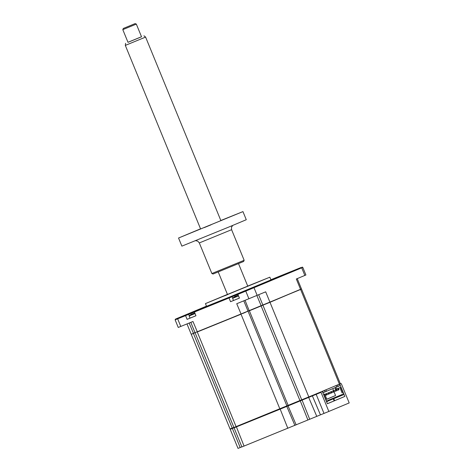 <?xml version="1.0" encoding="UTF-8"?>
<svg xmlns="http://www.w3.org/2000/svg" width="472" height="472" viewBox="0 0 472 472"><rect width="100%" height="100%" fill="white"/><g stroke="black" fill="none" stroke-linecap="round" stroke-linejoin="round"><path stroke-width="0.71" d="M334.978 386.013L341.032 383.565L341.362 383.824L349.197 402.929L328.842 411.442L323.998 413.413L316.163 394.309L316.216 393.89L321.066 391.925L321.013 392.344L279.996 409.206L234.065 427.838L234.26 427.378M316.216 393.89L313.266 395.099M234.112 427.726L232.36 428.434L232.413 428.021M241.865 446.86L240.195 447.539L232.36 428.434L230.194 429.302L230.389 428.836M232.366 428.381L234.147 427.632M332.843 386.904L339.769 384.096L344.831 396.433L327.385 403.737L322.329 391.394L315.402 394.208M344.831 396.433L327.367 403.69M334.607 400.663L333.787 398.663M339.769 384.096L341.032 383.565M321.066 391.925L322.329 391.394M328.842 411.442L321.013 392.344M323.998 413.413L241.9 446.943L234.065 427.838M240.195 447.539L238.03 448.4L230.194 429.302M227.463 294.451L247.747 286.132M227.439 294.404L205.444 303.608L206.553 306.31L229.109 297.242L270.957 279.896L269.848 277.194L247.723 286.085M205.444 303.608L269.848 277.194M244.608 291.012L253.375 287.436L244.608 291.012M290.292 271.896L299.059 268.314L290.292 271.896M179.319 317.52L188.086 313.939L179.319 317.52M190.812 322.376L195.03 332.671L269.848 302.363L301.46 288.929L297.23 278.622M269.919 302.133L300.54 289.318L296.316 279.011L305.909 274.981L302.788 267.376L237.894 294.386L239.422 298.103L230.554 301.702L229.032 297.985L194.434 312.033L195.957 315.75L187.095 319.349L185.567 315.632L175.136 319.851L178.257 327.456L192.965 321.497L197.361 331.94L241.127 314.169L236.732 303.732L265.689 291.826L269.919 302.133M256.851 295.519L261.222 305.897L249.216 310.836L245.074 300.345M300.487 289.507L197.361 331.94M195.154 332.725L191.237 334.3L195.001 332.589M191.402 334.229L193.496 333.397L189.142 323.054M195.066 332.689L193.455 333.362M195.951 315.733L187.095 319.349M194.493 311.933L185.567 315.632L185.236 315.172L175.436 319.131L206.482 306.133M239.41 298.086L230.554 301.702M237.959 294.286L229.032 297.985L228.696 297.525L185.236 315.172M270.887 279.725L301.101 267.494L228.696 297.525M237.894 294.386L238.389 293.59M194.434 312.033L194.93 311.231M224.631 295.826L227.705 294.575L224.631 295.826M247.888 286.097L250.968 284.84L247.888 286.097M227.463 294.457L247.747 286.138M247.759 286.174L227.475 294.493M191.827 313.921A12.791 12.791 0 0 0 189.154 315.969L195.066 313.573M194.765 312.847A12.484 9.8 -139.1 0 0 194.612 312.877L192.847 313.603A12.484 6.879 87.2 0 0 192.34 314.039L191.355 314.44A12.484 6.915 -131.4 0 1 191.768 314.039L191.455 314.157L191.85 314.151M192.251 314.027L193.974 313.119M336.141 389.683L329.285 392.468L336.141 389.683L336.583 390.763L335.964 391.022L335.521 389.943M334.152 391.76L335.964 391.022M331.297 391.707L324.836 394.338L331.297 391.707L331.739 392.792L331.12 393.052L330.671 391.966M326.884 394.798L331.12 393.052M326.447 393.736L324.86 394.391L326.447 393.736L326.889 394.816L326.27 395.076L325.827 393.996M325.302 395.471L326.27 395.076M328.872 392.722L324.848 394.362L328.872 392.722L329.314 393.801M328.695 394.061L328.252 392.981M333.716 390.692L326.866 393.483L333.716 390.692L334.158 391.778L333.539 392.037L333.096 390.952M331.727 392.769L333.539 392.037M338.56 388.668L331.71 391.459L338.56 388.668L339.008 389.748L338.389 390.008L337.94 388.928M336.577 390.745L338.389 390.008M334.04 391.825L335.562 395.53L326.825 399.182M332.748 388.668L333.574 390.692M324.707 394.014L323.591 394.48L324.707 394.014L326.854 399.253L335.562 395.53M301.525 289.094L340.353 383.754L319.385 392.562L324.506 390.486L325.078 391.878L323.19 392.669L322.618 391.276L233.923 427.502L195.101 332.843M324.506 390.486L322.618 391.276M332.553 387.028L315.691 394.085M327.686 401.141L342.873 394.976L342.595 394.303L327.474 400.628L327.751 401.306L326.589 401.79M342.873 394.976L343.74 394.61L340.743 387.3L335.627 389.388L334.955 387.742M335.627 389.388L340.743 387.3M335.775 387.4L336.453 389.046M339.48 384.214L340.052 385.612L325.072 391.86M337.592 385.01L338.158 386.403M336.182 385.594L336.754 386.993M325.91 389.896L326.482 391.288M323.19 392.669L322.895 392.787M342.07 392.887L339.923 387.648M323.88 394.356L326.878 401.672M233.894 427.42L230.059 428.959L191.237 334.3M245.369 312.393L242.549 313.573L245.369 312.393M262.479 305.189L261.069 305.779M249.275 310.647L240.974 314.045M235.286 296.274A12.791 12.791 0 0 0 232.613 298.322L238.525 295.926M238.23 295.201A12.484 9.8 -139.1 0 0 238.077 295.23L236.307 295.956A12.484 6.879 87.2 0 0 235.805 296.392L234.814 296.794A12.484 6.915 -131.4 0 1 235.227 296.392L234.914 296.51L235.31 296.505M235.481 296.327A12.484 9.835 93.9 0 1 235.675 296.198L237.44 295.472M136.325 24.096L122.803 29.647L128 42.321L141.529 36.775L136.325 24.101L135.134 23.6L123.304 28.456L135.134 23.6M127.989 42.291L141.511 36.745M143.93 35.789L145.6 37.081L125.316 45.401L200.612 228.991M235.139 214.73L228.277 217.562L235.139 214.73M220.884 220.636L200.6 228.955M211.149 224.766L204.287 227.604L211.149 224.766M244.154 260.284L243.652 261.476L213.061 274.025L211.869 273.524L244.154 260.284L231.605 229.687L199.32 242.927L197.709 241.121L195.538 240.685M193.455 231.805L186.593 234.637L193.455 231.805M200.541 228.82L178.546 238.018L181.873 246.136L228.979 226.985L246.278 219.722L242.95 211.603L220.825 220.501M178.546 238.018L242.95 211.603M320.464 414.864L312.222 395.536M316.783 416.404L308.535 397.082M309.721 419.307L301.944 399.79M307.921 420.039L300.139 400.522M296.15 424.877L287.902 405.554M294.888 425.408L286.646 406.079M287.826 428.31L280.049 408.793M244.059 446.081L236.283 426.564M262.857 305.042L258.644 294.77M243.812 300.859L248.024 311.137M180.782 326.447L177.661 318.842L177.743 318.211M189.266 315.856L188.647 314.34L188.021 314.004M232.725 298.21L232.106 296.699L231.481 296.357M248.921 298.782L245.8 291.177L245.882 290.546M304.841 275.442L301.72 267.83L301.101 267.494M257.163 295.395L254.042 287.784L253.417 287.448M232.224 428.098L193.396 333.438M236.088 426.641L197.267 331.981M279.855 408.87L241.033 314.21M286.917 405.967L248.095 311.308M288.18 405.436L249.352 310.777M299.95 400.598L261.122 305.939M301.75 399.867L262.928 305.207M308.812 396.964L269.99 302.304M339.433 384.149L300.611 289.489M333.309 398.858L334.129 400.858M191.166 334.129L186.983 323.928M302.074 267.075L302.788 267.376M175.436 319.131L175.136 319.845M190.039 318.134L189.154 315.969M233.498 300.487L232.613 298.322M145.6 37.081L220.896 220.666M238.519 263.647L247.818 286.309M218.235 271.966L227.533 294.628M125.599 43.306L125.316 45.401M123.304 28.456L122.803 29.647M231.605 229.687L231.481 227.268L232.72 225.433M211.869 273.524L199.32 242.927"/></g></svg>
